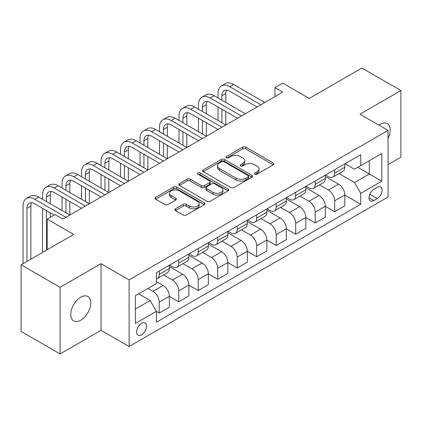 <?xml version="1.0" encoding="UTF-8"?>
<svg xmlns="http://www.w3.org/2000/svg" width="422" height="422" viewBox="0 0 422 422"><rect width="100%" height="100%" fill="white"/><g stroke="black" fill="none" stroke-linecap="round" stroke-linejoin="round"><path stroke-width="0.63" d="M254.872 174.196A1.514 0.876 0 0 0 257.014 174.196L273.282 164.802A2.163 1.25 0 0 0 273.915 163.921A2.163 1.25 0 0 0 273.282 163.034L245.725 147.125A2.163 1.25 0 0 0 242.661 147.125L226.398 156.515A1.514 0.876 0 0 0 225.955 157.137A1.514 0.876 0 0 0 226.398 157.754A1.514 0.876 0 0 0 228.539 157.754L230.644 156.541A6.926 3.998 0 0 1 240.445 156.541L242.74 157.865A6.926 3.998 0 0 1 244.771 160.692A6.926 3.998 0 0 1 242.74 163.52L240.635 164.738A1.514 0.876 0 0 0 240.192 165.355A1.514 0.876 0 0 0 240.635 165.973A1.514 0.876 0 0 0 242.777 165.973L244.881 164.759A6.926 3.998 0 0 1 254.682 164.759L256.977 166.083A6.926 3.998 0 0 1 259.008 168.911A6.926 3.998 0 0 1 256.977 171.743L254.872 172.957A1.514 0.876 0 0 0 254.429 173.574A1.514 0.876 0 0 0 254.872 174.196L254.872 172.957M80.76 320.235A14.116 8.15 120 0 0 89.981 307.791A14.116 8.15 120 0 0 87.818 296.481A14.116 8.15 120 0 0 80.76 297.178A14.116 8.15 120 0 0 71.54 309.621A14.116 8.15 120 0 0 73.702 320.931A14.116 8.15 120 0 0 80.76 320.235M388.034 138.5A14.116 8.15 120 0 0 387.291 123.583A14.116 8.15 120 0 0 380.233 124.279A14.116 8.15 120 0 0 378.919 125.139M141.592 334.82A7.058 4.078 120 0 0 146.202 328.601A7.058 4.078 120 0 0 145.121 322.946A7.058 4.078 120 0 0 141.592 323.294A7.058 4.078 120 0 0 136.981 329.513A7.058 4.078 120 0 0 138.063 335.173A7.058 4.078 120 0 0 141.592 334.82M175.452 208.821A2.163 1.25 0 0 0 174.819 209.708A2.163 1.25 0 0 0 175.452 210.589L183.185 215.051A2.163 1.25 0 0 0 186.244 215.051L204.311 204.623A2.163 1.25 0 0 0 204.944 203.742A2.163 1.25 0 0 0 204.311 202.855L176.755 186.946A2.163 1.25 0 0 0 173.69 186.946L155.623 197.375A2.163 1.25 0 0 0 154.99 198.261A2.163 1.25 0 0 0 155.623 199.142L164.965 204.533A2.163 1.25 0 0 0 168.025 204.533L175.758 200.07A2.163 1.25 0 0 0 176.391 199.189A2.163 1.25 0 0 0 175.758 198.303L171.126 195.629A5.792 3.344 0 0 1 169.433 193.265A5.792 3.344 0 0 1 173.004 190.174A5.792 3.344 0 0 1 179.318 190.902L197.459 201.373A5.792 3.344 0 0 1 199.158 203.742A5.792 3.344 0 0 1 195.581 206.827A5.792 3.344 0 0 1 189.267 206.105L186.244 204.359A2.163 1.25 0 0 0 183.185 204.359L175.452 208.821L175.452 210.589M388.034 164.622L400.9 157.195L400.9 90.556L361.907 68.042L309.263 98.437L282.751 83.129L274.949 87.628L282.751 92.133L62.825 219.102L55.024 214.603L47.227 219.102L47.227 249.724M60.093 287.319L60.093 353.958L101.037 330.32L101.037 263.681L60.093 287.319L21.1 264.805L73.739 234.41L47.227 219.102M101.037 263.681L129.111 279.892L388.034 130.403L388.034 197.042L129.111 346.531L129.111 279.892M400.9 90.556L359.955 114.193L388.034 130.403M230.797 187.563A2.163 1.25 0 0 0 233.862 187.563L251.923 177.135A2.163 1.25 0 0 0 252.562 176.248A2.163 1.25 0 0 0 251.923 175.367L224.367 159.453A2.163 1.25 0 0 0 221.307 159.453L203.24 169.887A2.163 1.25 0 0 0 202.607 170.768A2.163 1.25 0 0 0 203.24 171.654L230.797 187.563M198.562 174.523A1.514 0.876 0 0 1 200.102 174.734L200.102 172.936L228.117 189.109A2.163 1.25 0 0 1 228.75 189.995A2.163 1.25 0 0 1 228.117 190.876L210.05 201.31A2.163 1.25 0 0 1 206.991 201.31L179.434 185.4L179.434 183.628A2.163 1.25 0 0 0 178.796 184.514A2.163 1.25 0 0 0 179.434 185.4M179.434 183.628L187.162 179.165A2.163 1.25 0 0 1 190.227 179.165L201.405 185.617A2.163 1.25 0 0 0 204.464 185.617L209.592 182.657A2.163 1.25 0 0 0 210.23 181.776A2.163 1.25 0 0 0 209.592 180.89L197.96 174.17A1.514 0.876 0 0 1 197.512 173.553A1.514 0.876 0 0 1 198.451 172.746A1.514 0.876 0 0 1 200.102 172.936M60.093 353.958L21.1 331.444L21.1 264.805M377.268 187.405L373.839 189.388A6.836 3.946 120 0 0 369.371 195.412A6.836 3.946 120 0 0 370.421 200.893A6.836 3.946 120 0 0 373.839 200.555L377.268 198.572A6.836 3.946 120 0 0 381.736 192.548A6.836 3.946 120 0 0 380.686 187.067A6.836 3.946 120 0 0 377.268 187.405M345.059 163.768L354.496 169.217L360.736 165.614L360.736 154.716L156.409 272.686L156.409 283.579L135.351 295.738L135.351 323.474L156.409 311.32L156.409 322.213L360.736 204.248L360.736 193.35L354.496 182.541L338.987 173.59M360.736 165.614L381.794 153.455L381.794 181.191L360.736 193.35M101.037 330.32L129.111 346.531M274.949 87.628L274.949 96.633M357.772 167.323L369.313 173.991L369.313 160.661L381.794 153.455M354.496 182.541L369.313 173.991L381.794 181.191M135.351 309.068L150.169 300.511L138.627 293.849M156.409 311.41L159.215 313.029L159.215 302.131A8.825 5.096 -120 0 0 152.975 291.328L147.985 288.442M159.215 313.029L169.354 307.174L169.354 296.281A8.825 5.096 -120 0 0 163.114 285.472L156.409 281.601M169.354 296.371L178.712 301.772L178.712 290.874A8.825 5.096 -120 0 0 172.477 280.071L163.514 274.896M178.712 301.772L188.85 295.917L188.85 285.024A8.825 5.096 -120 0 0 182.61 274.216L169.354 266.562M188.85 285.114L198.208 290.515L198.208 279.617A8.825 5.096 -120 0 0 191.973 268.814L183.011 263.639M198.208 290.515L208.347 284.66L208.347 273.767A8.825 5.096 -120 0 0 202.112 262.959L188.85 255.305M208.347 273.857L217.705 279.258L217.705 268.366A8.825 5.096 -120 0 0 211.469 257.557L202.507 252.382M217.705 279.258L227.843 273.409L227.843 262.51A8.825 5.096 -120 0 0 221.608 251.702L208.347 244.048M227.843 262.6L237.206 268.002L237.206 257.109A8.825 5.096 -120 0 0 230.966 246.3L222.009 241.131M237.206 268.002L247.345 262.152L247.345 251.254A8.825 5.096 -120 0 0 241.104 240.445L227.843 232.791M247.345 251.343L256.703 256.745L256.703 245.852A8.825 5.096 -120 0 0 250.462 235.043L241.505 229.874M256.703 256.745L266.841 250.895L266.841 239.997A8.825 5.096 -120 0 0 260.601 229.188L247.345 221.534M266.841 240.086L276.199 245.488L276.199 234.595A8.825 5.096 -120 0 0 269.959 223.787L261.002 218.617M276.199 245.488L286.338 239.638L286.338 228.74A8.825 5.096 -120 0 0 280.097 217.937L266.841 210.277M286.338 228.829L295.695 234.231L295.695 223.338A8.825 5.096 -120 0 0 289.455 212.53L280.498 207.36M295.695 234.231L305.834 228.381L305.834 217.483A8.825 5.096 -120 0 0 299.594 206.68L286.338 199.026M305.834 217.573L315.192 222.98L315.192 212.081A8.825 5.096 -120 0 0 308.951 201.273L299.995 196.103M315.192 222.98L325.33 217.124L325.33 206.226A8.825 5.096 -120 0 0 319.09 195.423L305.834 187.769M325.33 206.316L334.688 211.723L334.688 200.825A8.825 5.096 -120 0 0 328.448 190.016L319.491 184.847M334.688 211.723L344.827 205.867L344.827 194.969A8.825 5.096 -120 0 0 338.586 184.166L325.33 176.512M325.562 175.024L328.448 176.691A8.825 5.096 -120 0 0 332.863 177.129A8.825 5.096 -120 0 0 334.688 173.089L334.688 169.755M306.066 186.281L308.951 187.948A8.825 5.096 -120 0 0 313.367 188.386A8.825 5.096 -120 0 0 315.192 184.345L315.192 181.012M286.57 197.538L289.455 199.205A8.825 5.096 -120 0 0 293.865 199.638A8.825 5.096 -120 0 0 295.695 195.602L295.695 192.268M267.073 208.795L269.959 210.462A8.825 5.096 -120 0 0 274.369 210.894A8.825 5.096 -120 0 0 276.199 206.859L276.199 203.525M247.577 220.052L250.462 221.714A8.825 5.096 -120 0 0 254.872 222.151A8.825 5.096 -120 0 0 256.703 218.116L256.703 214.782M228.08 231.309L230.966 232.97A8.825 5.096 -120 0 0 235.376 233.408A8.825 5.096 -120 0 0 237.206 229.373L237.206 226.039M208.584 242.56L211.469 244.227A8.825 5.096 -120 0 0 215.879 244.665A8.825 5.096 -120 0 0 217.705 240.624L217.705 237.296M189.088 253.817L191.973 255.484A8.825 5.096 -120 0 0 196.383 255.922A8.825 5.096 -120 0 0 198.208 251.881L198.208 248.553M169.586 265.074L172.477 266.741A8.825 5.096 -120 0 0 176.887 267.179A8.825 5.096 -120 0 0 178.712 263.138L178.712 259.81M344.827 195.059L360.736 204.248M332.863 177.129L343.002 171.274A8.825 5.096 -120 0 0 344.827 167.233L344.827 163.905M313.367 188.386L323.5 182.531A8.825 5.096 -120 0 0 325.33 178.49L325.33 175.162M293.865 199.638L304.004 193.788A8.825 5.096 -120 0 0 305.834 189.747L305.834 186.413M274.369 210.894L284.507 205.045A8.825 5.096 -120 0 0 286.338 201.004L286.338 197.67M254.872 222.151L265.011 216.301A8.825 5.096 -120 0 0 266.841 212.261L266.841 208.927M235.376 233.408L245.514 227.558A8.825 5.096 -120 0 0 247.345 223.518L247.345 220.184M215.879 244.665L226.018 238.815A8.825 5.096 -120 0 0 227.843 234.774L227.843 231.441M196.383 255.922L206.522 250.067A8.825 5.096 -120 0 0 208.347 246.031L208.347 242.697M176.887 267.179L187.025 261.323A8.825 5.096 -120 0 0 188.85 257.288L188.85 253.954M156.409 278.794A8.825 5.096 -120 0 0 157.39 278.436L167.529 272.58A8.825 5.096 -120 0 0 169.354 268.545L169.354 265.211M157.39 278.436A8.825 5.096 -120 0 0 159.215 274.395L159.215 271.066M150.169 300.511L156.409 311.32M255.479 174.407L256.977 173.542A6.926 3.998 0 0 0 259.008 170.715L259.008 168.911M244.771 160.692L244.771 162.496A6.926 3.998 0 0 1 242.74 165.324L241.242 166.189M273.256 164.817L245.725 148.924A2.163 1.25 0 0 0 242.661 148.924L227.004 157.965M251.897 177.15L224.367 161.257A2.163 1.25 0 0 0 221.307 161.257L203.267 171.67M248.099 176.871A1.514 0.876 0 0 0 248.542 176.248A1.514 0.876 0 0 0 248.099 175.631L223.908 161.663A1.514 0.876 0 0 0 221.766 161.663L219.545 162.945A6.926 3.998 0 0 0 217.515 165.777A6.926 3.998 0 0 0 219.545 168.605L236.077 178.153A6.926 3.998 0 0 0 245.878 178.153L248.099 176.871L248.099 178.67A1.514 0.876 0 0 0 248.542 178.052L248.542 176.248M217.515 165.777L217.515 167.576A6.926 3.998 0 0 0 219.545 170.404L219.545 168.605M248.099 178.67L245.878 179.951A6.926 3.998 0 0 1 236.077 179.951L219.545 170.404M179.461 185.416L187.162 180.969L187.162 179.165M210.23 181.776L210.23 183.575A2.163 1.25 0 0 1 209.592 184.461L204.464 187.421A2.163 1.25 0 0 1 201.405 187.421L190.227 180.969A2.163 1.25 0 0 0 187.162 180.969M200.102 174.734L228.091 190.897M212.999 192.316A5.792 3.344 0 0 0 219.313 193.039A5.792 3.344 0 0 0 222.89 189.953A5.792 3.344 0 0 0 221.191 187.584L214.798 183.897A2.163 1.25 0 0 0 211.738 183.897L206.606 186.856A2.163 1.25 0 0 0 205.973 187.743A2.163 1.25 0 0 0 206.606 188.623L212.999 192.316L212.999 194.115A5.792 3.344 0 0 0 219.313 194.843A5.792 3.344 0 0 0 222.89 191.752L222.89 189.953M205.973 187.743L205.973 189.541A2.163 1.25 0 0 0 206.606 190.427L206.606 188.623M212.999 194.115L206.606 190.427M199.158 203.742L199.158 205.54A5.792 3.344 0 0 1 195.581 208.632A5.792 3.344 0 0 1 189.267 207.904L186.244 206.158A2.163 1.25 0 0 0 183.185 206.158L175.483 210.604M169.433 193.265L169.433 195.064A5.792 3.344 0 0 0 171.126 197.433L171.126 195.629M175.731 200.086L171.126 197.433M204.285 204.638L176.755 188.745A2.163 1.25 0 0 0 173.69 188.745L155.655 199.158M218.021 97.983L218.021 93.484A16.542 9.553 60 0 1 221.445 85.909L225.343 83.656A16.542 9.553 60 0 1 233.614 84.479L264.81 102.488M221.445 85.909A16.542 9.553 60 0 1 229.716 86.726L260.912 104.74M257.014 106.988L229.716 91.231A11.03 6.367 -120 0 0 224.203 90.683A11.03 6.367 -120 0 0 221.919 95.736L221.919 100.236M226.508 90.176A11.03 6.367 -120 0 0 225.817 93.484L225.817 102.488M221.919 109.24L221.919 122.749M225.817 111.492L225.817 125.002L194.621 106.988L190.723 109.24L221.919 127.254M218.021 120.497L218.021 106.988M198.519 109.24L198.519 104.74A16.542 9.553 60 0 1 201.948 97.165L205.846 94.913A16.542 9.553 60 0 1 214.118 95.736L245.314 113.745M201.948 97.165A16.542 9.553 60 0 1 210.219 97.983L241.416 115.997M237.517 118.244L210.219 102.488A11.03 6.367 -120 0 0 204.707 101.939A11.03 6.367 -120 0 0 202.423 106.993L202.423 111.492M207.012 101.433A11.03 6.367 -120 0 0 206.321 104.74L206.321 113.745M202.423 120.497L202.423 134.006M206.321 122.749L206.321 136.259L175.125 118.244L171.227 120.497L202.423 138.506M198.519 131.754L198.519 118.244M218.021 129.501L190.723 113.745A11.03 6.367 -120 0 0 185.211 113.196A11.03 6.367 -120 0 0 182.926 118.244L182.926 122.749M187.516 112.69A11.03 6.367 -120 0 0 186.825 115.997L186.825 125.002M182.926 131.754L182.926 145.263M186.825 134.006L186.825 147.515L155.628 129.501L151.73 131.754L182.926 149.763M179.023 143.011L179.023 129.501M179.023 120.497L179.023 115.997A16.542 9.553 60 0 1 182.452 108.422A16.542 9.553 60 0 1 190.723 109.24M182.452 108.422L186.35 106.17A16.542 9.553 60 0 1 194.621 106.988M198.519 140.758L171.227 125.002A11.03 6.367 -120 0 0 165.714 124.453A11.03 6.367 -120 0 0 163.43 129.501L163.43 134.006M168.019 123.947A11.03 6.367 -120 0 0 167.328 127.254L167.328 136.259M163.43 143.011L163.43 156.52M167.328 145.263L167.328 158.772L136.132 140.758L132.234 143.011L163.425 161.019M159.527 154.267L159.527 140.758M159.527 131.754L159.527 127.254A16.542 9.553 60 0 1 162.955 119.679A16.542 9.553 60 0 1 171.227 120.497M162.955 119.679L166.854 117.427A16.542 9.553 60 0 1 175.125 118.244M179.023 152.015L151.73 136.259A11.03 6.367 -120 0 0 146.212 135.71A11.03 6.367 -120 0 0 143.928 140.758L143.928 145.263M148.523 135.204A11.03 6.367 -120 0 0 147.832 138.511L147.832 147.515M143.928 154.267L143.928 167.777M147.832 156.52L147.832 170.024L116.636 152.015L112.737 154.267L143.928 172.276M140.03 165.524L140.03 152.015M140.03 143.011L140.03 138.511A16.542 9.553 60 0 1 143.459 130.936A16.542 9.553 60 0 1 151.73 131.754M143.459 130.936L147.357 128.684A16.542 9.553 60 0 1 155.628 129.501M159.527 163.272L132.234 147.515A11.03 6.367 -120 0 0 126.716 146.967A11.03 6.367 -120 0 0 124.432 152.015L124.432 156.52M129.021 146.46A11.03 6.367 -120 0 0 128.335 149.763L128.335 158.772M124.432 165.524L124.432 179.033M128.335 167.777L128.335 181.281L97.139 163.272L93.241 165.524L124.432 183.533M120.534 176.781L120.534 163.272M120.534 154.267L120.534 149.763A16.542 9.553 60 0 1 123.962 142.193A16.542 9.553 60 0 1 132.234 143.011M123.962 142.193L127.861 139.94A16.542 9.553 60 0 1 136.132 140.758M140.03 174.529L112.737 158.772A11.03 6.367 -120 0 0 107.22 158.224A11.03 6.367 -120 0 0 104.936 163.272L104.936 167.777M109.525 157.717A11.03 6.367 -120 0 0 108.834 161.019L108.834 170.024M104.936 176.781L104.936 190.29M108.834 179.033L108.834 192.537L77.643 174.529L73.739 176.781L104.936 194.79M101.037 188.038L101.037 174.529M101.037 165.524L101.037 161.019A16.542 9.553 60 0 1 104.466 153.45A16.542 9.553 60 0 1 112.737 154.267M104.466 153.45L108.364 151.197A16.542 9.553 60 0 1 116.636 152.015M120.534 185.785L93.241 170.024A11.03 6.367 -120 0 0 87.723 169.48A11.03 6.367 -120 0 0 85.439 174.529L85.439 179.033M90.028 168.969A11.03 6.367 -120 0 0 89.337 172.276L89.337 181.281M85.439 188.038L85.439 201.542M89.337 190.29L89.337 203.794L58.146 185.785L54.243 188.038L85.439 206.047M81.541 199.295L81.541 185.785M81.541 176.781L81.541 172.276A16.542 9.553 60 0 1 84.964 164.707A16.542 9.553 60 0 1 93.241 165.524M84.964 164.707L88.868 162.454A16.542 9.553 60 0 1 97.139 163.272M101.037 197.042L73.739 181.281A11.03 6.367 -120 0 0 68.227 180.737A11.03 6.367 -120 0 0 65.943 185.785L65.943 190.29M70.532 180.226A11.03 6.367 -120 0 0 69.841 183.533L69.841 192.537M65.943 199.295L65.943 212.799M69.841 201.542L69.841 215.051L38.645 197.042L34.746 199.295L65.943 217.304M62.045 210.552L62.045 197.042M62.045 188.038L62.045 183.533A16.542 9.553 60 0 1 65.468 175.958A16.542 9.553 60 0 1 73.739 176.781M65.468 175.958L69.372 173.711A16.542 9.553 60 0 1 77.643 174.529M81.541 208.299L54.243 192.537A11.03 6.367 -120 0 0 48.73 191.994A11.03 6.367 -120 0 0 46.446 197.042L46.446 201.542M51.036 191.482A11.03 6.367 -120 0 0 50.345 194.79L50.345 203.794M46.446 210.552L46.446 250.172M50.345 212.799L50.345 217.304M42.548 252.425L42.548 208.299M42.548 199.295L42.548 194.79A16.542 9.553 60 0 1 45.972 187.215A16.542 9.553 60 0 1 54.243 188.038M45.972 187.215L49.87 184.968A16.542 9.553 60 0 1 58.146 185.785M54.243 215.051L34.746 203.794A11.03 6.367 -120 0 0 29.234 203.251A11.03 6.367 -120 0 0 26.95 208.299L26.95 261.429M31.539 202.739A11.03 6.367 -120 0 0 30.848 206.047L30.848 259.177M23.052 263.681L23.052 206.047A16.542 9.553 60 0 1 26.475 198.472A16.542 9.553 60 0 1 34.746 199.295M26.475 198.472L30.373 196.225A16.542 9.553 60 0 1 38.645 197.042M152.975 291.328L163.114 285.472M172.477 280.071L182.61 274.216M191.973 268.814L202.112 262.959M211.469 257.557L221.608 251.702M230.966 246.3L241.104 240.445M250.462 235.043L260.601 229.188M269.959 223.787L280.097 217.937M289.455 212.53L299.594 206.68M308.951 201.273L319.09 195.423M328.448 190.016L338.586 184.166M334.688 173.089L344.827 167.233M334.688 200.825L344.827 194.969M315.192 212.081L325.33 206.226M315.192 184.345L325.33 178.49M295.695 223.338L305.834 217.483M295.695 195.602L305.834 189.747M276.199 234.595L286.338 228.74M276.199 206.859L286.338 201.004M256.703 245.852L266.841 239.997M256.703 218.116L266.841 212.261M237.206 257.109L247.345 251.254M237.206 229.373L247.345 223.518M217.705 268.366L227.843 262.51M217.705 240.624L227.843 234.774M198.208 279.617L208.347 273.767M198.208 251.881L208.347 246.031M178.712 290.874L188.85 285.024M178.712 263.138L188.85 257.288M159.215 302.131L169.354 296.281M159.215 274.395L169.354 268.545M369.788 194.257L377.268 198.572M369.002 197.765L373.839 200.555M256.977 173.542L256.977 171.743M240.635 165.973L240.635 164.738M242.74 165.324L242.74 163.52M226.398 157.754L226.398 156.515M242.661 148.924L242.661 147.125M245.725 148.924L245.725 147.125M273.282 164.802L273.282 163.034M203.24 171.654L203.24 169.887M221.307 161.257L221.307 159.453M224.367 161.257L224.367 159.453M251.923 177.135L251.923 175.367M236.077 179.951L236.077 178.153M245.878 179.951L245.878 178.153M190.227 180.969L190.227 179.165M201.405 187.421L201.405 185.617M204.464 187.421L204.464 185.617M209.592 184.461L209.592 182.657M228.117 190.876L228.117 189.109M183.185 206.158L183.185 204.359M186.244 206.158L186.244 204.359M189.267 207.904L189.267 206.105M175.758 200.07L175.758 198.303M155.623 199.142L155.623 197.375M173.69 188.745L173.69 186.946M176.755 188.745L176.755 186.946M204.311 204.623L204.311 202.855M233.614 84.479L229.716 86.726M225.817 93.484L221.919 95.736M214.118 95.736L210.219 97.983M206.321 104.74L202.423 106.993M186.825 115.997L182.926 118.244M167.328 127.254L163.43 129.501M147.832 138.511L143.928 140.758M128.335 149.763L124.432 152.015M108.834 161.019L104.936 163.272M89.337 172.276L85.439 174.529M69.841 183.533L65.943 185.785M50.345 194.79L46.446 197.042M30.848 206.047L26.95 208.299"/></g></svg>
